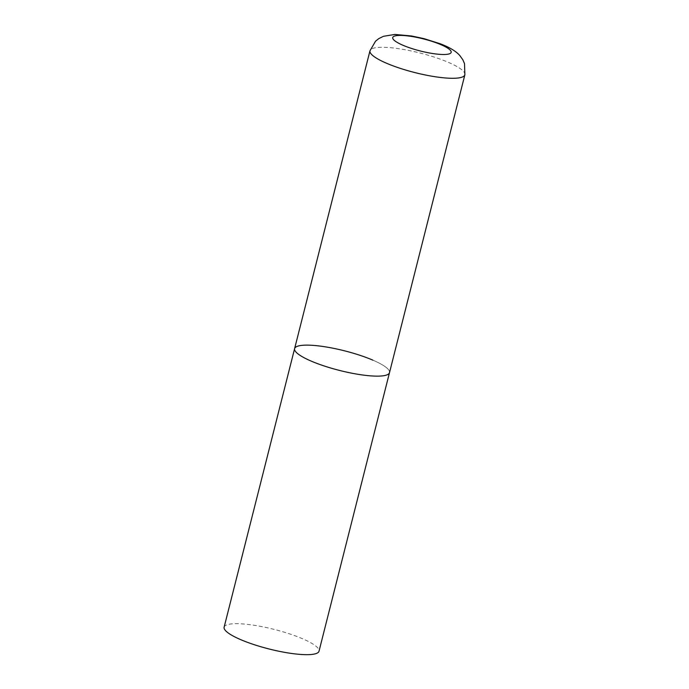 <?xml version="1.0" encoding="UTF-8"?>
<svg xmlns="http://www.w3.org/2000/svg" width="689" height="689" viewBox="0 0 689 689"><rect width="100%" height="100%" fill="white"/><g stroke="black" fill="none" stroke-linecap="round" stroke-linejoin="round"><path stroke-width="0.52" stroke-dasharray="3.44 2.58" d="M372.87 360.149A48.945 10.12 -165.8 0 1 389.5 372.646A48.945 10.12 14.2 0 0 359.632 355.205A48.945 10.12 14.2 0 0 305.89 345.146A48.945 10.12 14.2 0 0 294.608 348.634M224.132 627.171A48.945 10.12 -165.8 0 1 252.794 625.069A48.945 10.12 -165.8 0 1 302.393 638.686A48.945 10.12 -165.8 0 1 319.024 651.183M464.868 74.791A48.945 10.12 14.2 0 0 435 57.351A48.945 10.12 14.2 0 0 381.258 47.291A48.945 10.12 14.2 0 0 369.976 50.779"/><path stroke-width="1.03" d="M294.608 348.634L224.132 627.171A48.945 10.12 -165.8 0 0 240.762 639.668A48.945 10.12 -165.8 0 0 290.362 653.284A48.945 10.12 -165.8 0 0 319.024 651.183L464.868 74.791A48.945 10.12 14.2 0 1 453.586 78.279A48.945 10.12 14.2 0 1 399.844 68.22A48.945 10.12 14.2 0 1 369.976 50.779L294.608 348.634A48.945 10.12 14.2 0 0 324.476 366.074A48.945 10.12 14.2 0 0 378.218 376.134A48.945 10.12 14.2 0 0 389.5 372.646A48.945 10.12 -165.8 0 1 360.838 374.747A48.945 10.12 -165.8 0 1 311.239 361.122A48.945 10.12 -165.8 0 1 294.608 348.634A48.945 10.12 -165.8 0 1 323.279 346.524A48.945 10.12 -165.8 0 1 372.87 360.149M399.654 35.415A30.152 6.235 14.2 0 0 402.953 45.259A30.152 6.235 14.2 0 0 444.216 54.509A30.152 6.235 14.2 0 0 440.917 44.656A30.152 6.235 14.2 0 0 399.654 35.415M369.976 50.779L375.574 41.159L378.829 38.584L383.454 36.302L394.849 34.45L411.54 35.974L423.856 38.601L440.211 43.751C449.547 47.3 456.118 51.262 459.899 55.645L462.887 59.857L464.524 63.672L464.868 74.791"/></g></svg>
